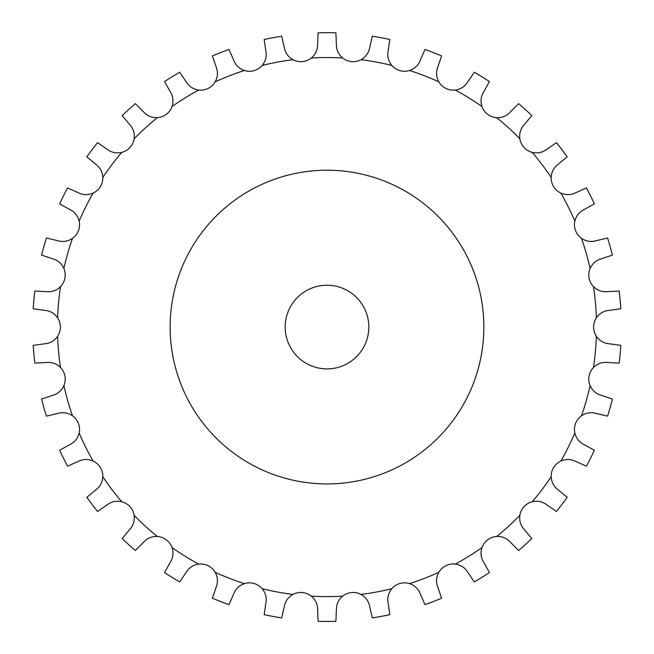 <?xml version="1.0" encoding="UTF-8"?>
<svg xmlns="http://www.w3.org/2000/svg" width="654" height="654" viewBox="0 0 654 654"><rect width="100%" height="100%" fill="white"/><g stroke="black" fill="none" stroke-linecap="round" stroke-linejoin="round"><path stroke-width="0.98" d="M302.401 592.532L302.401 592.532A16.734 16.734 0 0 0 292.959 594.445C288.275 597.143 285.422 601.034 284.408 606.119L281.686 617.924A294.365 294.365 0 0 1 264.183 614.654L265.908 602.661C266.799 597.552 265.549 592.892 262.156 588.682A16.734 16.734 0 0 0 244.408 583.638C239.307 585.428 235.792 588.731 233.862 593.546L229.014 604.648A294.365 294.365 0 0 1 212.411 598.214L216.311 586.744C218.125 581.888 217.749 577.073 215.182 572.315A16.734 16.734 0 0 0 198.677 564.091C193.331 564.917 189.259 567.517 186.48 571.89L179.678 581.913A294.365 294.365 0 0 1 164.538 572.544L170.481 561.982C173.155 557.543 173.67 552.744 172.027 547.594A16.734 16.734 0 0 0 157.303 536.476C151.9 536.305 147.428 538.111 143.888 541.904L135.353 550.505A294.365 294.365 0 0 1 122.2 538.512L129.974 529.225C133.424 525.35 134.814 520.731 134.144 515.36A16.734 16.734 0 0 0 121.718 501.732C116.428 500.563 111.703 501.52 107.526 504.594L97.56 511.485A294.365 294.365 0 0 1 86.835 497.277L96.187 489.576C100.283 486.404 102.498 482.112 102.825 476.717A16.734 16.734 0 0 0 93.113 461.037C88.135 458.92 83.311 458.994 78.644 461.25L67.583 466.188A294.365 294.365 0 0 1 59.645 450.246L70.256 444.401C74.867 442.03 77.834 438.221 79.15 432.981A16.734 16.734 0 0 0 72.48 415.781C67.975 412.788 63.225 411.971 58.222 413.328L46.434 416.148A294.365 294.365 0 0 1 41.562 399.022L53.064 395.22C58.034 393.741 61.648 390.544 63.904 385.631A16.734 16.734 0 0 0 60.52 367.499C56.636 363.73 52.116 362.054 46.949 362.471L34.842 363.084A294.365 294.365 0 0 1 33.199 345.353L45.208 343.726C50.366 343.187 54.503 340.709 57.626 336.287A16.734 16.734 0 0 0 57.626 317.844C54.503 313.429 50.366 310.944 45.208 310.405L33.199 308.786A294.365 294.365 0 0 1 34.842 291.055L46.949 291.668C52.116 292.085 56.636 290.409 60.52 286.632A16.734 16.734 0 0 0 63.904 268.508C61.648 263.587 58.034 260.39 53.064 258.91L41.562 255.109A294.365 294.365 0 0 1 46.434 237.982L58.222 240.811C63.225 242.168 67.975 241.351 72.48 238.358A16.734 16.734 0 0 0 79.15 221.158C77.834 215.91 74.867 212.1 70.256 209.738L59.645 203.885A294.365 294.365 0 0 1 67.583 187.943L78.644 192.889C83.311 195.145 88.135 195.211 93.113 193.102A16.734 16.734 0 0 0 102.825 177.422C102.498 172.018 100.283 167.735 96.187 164.555L86.835 156.854A294.365 294.365 0 0 1 97.56 142.646L107.526 149.537C111.703 152.611 116.428 153.567 121.718 152.407A16.734 16.734 0 0 0 134.144 138.771C134.814 133.408 133.424 128.789 129.974 124.914L122.2 115.627A294.365 294.365 0 0 1 135.353 103.626L143.888 112.235C147.428 116.02 151.9 117.834 157.303 117.663A16.734 16.734 0 0 0 172.027 106.545C173.67 101.386 173.155 96.596 170.481 92.157L164.538 81.595A294.365 294.365 0 0 1 179.678 72.218L186.48 82.24C189.259 86.622 193.331 89.222 198.677 90.039A16.734 16.734 0 0 0 215.182 81.824C217.749 77.058 218.125 72.251 216.311 67.395L212.411 55.917A294.365 294.365 0 0 1 229.014 49.483L233.862 60.593C235.792 65.4 239.307 68.703 244.408 70.501A16.734 16.734 0 0 0 262.156 65.449C265.549 61.239 266.799 56.579 265.908 51.478L264.183 39.477A294.365 294.365 0 0 1 281.686 36.207L284.408 48.012C285.422 53.097 288.275 56.988 292.959 59.694A16.734 16.734 0 0 0 311.329 57.993C315.441 54.478 317.525 50.121 317.591 44.938L318.097 32.831A294.365 294.365 0 0 1 335.903 32.831L336.409 44.938C336.475 50.121 338.559 54.478 342.671 57.993A16.734 16.734 0 0 0 361.041 59.694C365.725 56.988 368.578 53.097 369.592 48.012L372.314 36.207A294.365 294.365 0 0 1 389.817 39.477L388.092 51.478C387.201 56.579 388.451 61.239 391.844 65.449A16.734 16.734 0 0 0 409.592 70.501C414.693 68.703 418.208 65.4 420.138 60.593L424.986 49.483A294.365 294.365 0 0 1 441.589 55.917L437.69 67.395C435.875 72.251 436.251 77.058 438.818 81.824A16.734 16.734 0 0 0 455.323 90.039C460.669 89.222 464.741 86.622 467.52 82.24L474.322 72.218A294.365 294.365 0 0 1 489.462 81.595L483.519 92.157C480.845 96.596 480.33 101.386 481.973 106.545A16.734 16.734 0 0 0 496.697 117.663C502.1 117.834 506.572 116.02 510.112 112.235L518.647 103.626A294.365 294.365 0 0 1 531.8 115.627L524.026 124.914C520.576 128.789 519.186 133.408 519.856 138.771A16.734 16.734 0 0 0 532.282 152.407C537.572 153.567 542.297 152.611 546.474 149.537L556.44 142.646A294.365 294.365 0 0 1 567.165 156.854L557.813 164.555C553.717 167.735 551.502 172.018 551.175 177.422A16.734 16.734 0 0 0 560.887 193.102C565.865 195.211 570.689 195.145 575.356 192.889L586.417 187.943A294.365 294.365 0 0 1 594.355 203.885L583.744 209.738C579.133 212.1 576.166 215.91 574.85 221.158A16.734 16.734 0 0 0 581.52 238.358C586.025 241.351 590.775 242.168 595.778 240.811L607.566 237.982A294.365 294.365 0 0 1 612.438 255.109L600.936 258.91C595.966 260.39 592.352 263.587 590.096 268.508A16.734 16.734 0 0 0 593.48 286.632C597.364 290.409 601.884 292.085 607.051 291.668L619.158 291.055A294.365 294.365 0 0 1 620.801 308.786L608.792 310.405C603.634 310.944 599.497 313.429 596.374 317.844A16.734 16.734 0 0 0 596.374 336.287C599.497 340.709 603.634 343.187 608.792 343.726L620.801 345.353A294.365 294.365 0 0 1 619.158 363.084L607.051 362.471C601.884 362.054 597.364 363.73 593.48 367.499A16.734 16.734 0 0 0 590.096 385.631C592.352 390.544 595.966 393.741 600.936 395.22L612.438 399.022A294.365 294.365 0 0 1 607.566 416.148L595.778 413.328C590.775 411.971 586.025 412.788 581.52 415.781A16.734 16.734 0 0 0 574.85 432.981C576.166 438.221 579.133 442.03 583.744 444.401L594.355 450.246A294.365 294.365 0 0 1 586.417 466.188L575.356 461.25C570.689 458.994 565.865 458.92 560.887 461.037A16.734 16.734 0 0 0 551.175 476.717C551.502 482.112 553.717 486.404 557.813 489.576L567.165 497.277A294.365 294.365 0 0 1 556.44 511.485L546.474 504.594C542.297 501.52 537.572 500.563 532.282 501.732A16.734 16.734 0 0 0 519.856 515.36C519.186 520.731 520.576 525.35 524.026 529.225L531.8 538.512A294.365 294.365 0 0 1 518.647 550.505L510.112 541.904C506.572 538.111 502.1 536.305 496.697 536.476A16.734 16.734 0 0 0 481.973 547.594C480.33 552.744 480.845 557.543 483.519 561.982L489.462 572.544A294.365 294.365 0 0 1 474.322 581.913L467.52 571.89C464.741 567.517 460.669 564.917 455.323 564.091A16.734 16.734 0 0 0 438.818 572.315C436.251 577.073 435.875 581.888 437.69 586.744L441.589 598.214A294.365 294.365 0 0 1 424.986 604.648L420.138 593.546C418.208 588.731 414.693 585.428 409.592 583.638A16.734 16.734 0 0 0 391.844 588.682C388.451 592.892 387.201 597.552 388.092 602.661L389.817 614.654A294.365 294.365 0 0 1 372.314 617.924L369.592 606.119C368.578 601.034 365.725 597.143 361.041 594.445A16.734 16.734 0 0 0 342.671 596.146C338.559 599.661 336.475 604.01 336.409 609.193L335.903 621.3A294.365 294.365 0 0 1 318.097 621.3L317.591 609.193C317.525 604.01 315.441 599.661 311.329 596.146A16.734 16.734 0 0 0 302.401 592.532M368.831 327.065A41.831 41.831 0 0 0 306.088 290.842A41.831 41.831 0 0 0 306.088 363.289A41.831 41.831 0 0 0 368.831 327.065M483.854 327.065A156.854 156.854 0 0 0 248.569 191.23A156.854 156.854 0 0 0 248.569 462.909A156.854 156.854 0 0 0 483.854 327.065M292.959 59.694A269.53 269.53 0 0 0 262.156 65.449M244.408 70.501A269.53 269.53 0 0 0 215.182 81.824M198.677 90.039A269.53 269.53 0 0 0 172.027 106.545M157.303 117.663A269.53 269.53 0 0 0 134.144 138.771M121.718 152.407A269.53 269.53 0 0 0 102.825 177.422M93.113 193.102A269.53 269.53 0 0 0 79.15 221.158M72.48 238.358A269.53 269.53 0 0 0 63.904 268.508M60.52 286.632A269.53 269.53 0 0 0 57.626 317.844M57.626 336.287A269.53 269.53 0 0 0 60.52 367.499M63.904 385.631A269.53 269.53 0 0 0 72.48 415.781M79.15 432.981A269.53 269.53 0 0 0 93.113 461.037M102.825 476.717A269.53 269.53 0 0 0 121.718 501.732M134.144 515.36A269.53 269.53 0 0 0 157.303 536.476M172.027 547.594A269.53 269.53 0 0 0 198.677 564.091M215.182 572.315A269.53 269.53 0 0 0 244.408 583.638M262.156 588.682A269.53 269.53 0 0 0 292.959 594.445M311.329 596.146A269.53 269.53 0 0 0 342.671 596.146M361.041 594.445A269.53 269.53 0 0 0 391.844 588.682M409.592 583.638A269.53 269.53 0 0 0 438.818 572.315M455.323 564.091A269.53 269.53 0 0 0 481.973 547.594M496.697 536.476A269.53 269.53 0 0 0 519.856 515.36M532.282 501.732A269.53 269.53 0 0 0 551.175 476.717M560.887 461.037A269.53 269.53 0 0 0 574.85 432.981M581.52 415.781A269.53 269.53 0 0 0 590.096 385.631M593.48 367.499A269.53 269.53 0 0 0 596.374 336.287M596.374 317.844A269.53 269.53 0 0 0 593.48 286.632M590.096 268.508A269.53 269.53 0 0 0 581.52 238.358M574.85 221.158A269.53 269.53 0 0 0 560.887 193.102M551.175 177.422A269.53 269.53 0 0 0 532.282 152.407M519.856 138.771A269.53 269.53 0 0 0 496.697 117.663M481.973 106.545A269.53 269.53 0 0 0 455.323 90.039M438.818 81.824A269.53 269.53 0 0 0 409.592 70.501M391.844 65.449A269.53 269.53 0 0 0 361.041 59.694M342.671 57.993A269.53 269.53 0 0 0 311.329 57.993"/></g></svg>
